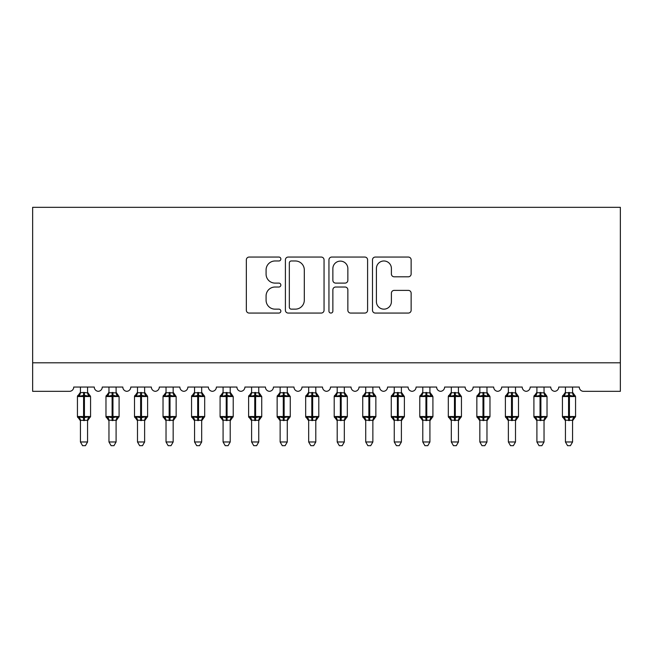 <?xml version="1.0" encoding="UTF-8"?>
<svg xmlns="http://www.w3.org/2000/svg" width="653" height="653" viewBox="0 0 653 653"><rect width="100%" height="100%" fill="white"/><g stroke="black" fill="none" stroke-linecap="round" stroke-linejoin="round"><path stroke-width="0.98" d="M280.855 259.021A1.959 1.959 0 0 0 278.896 257.062L249.144 257.062A2.8 2.8 0 0 0 246.344 259.861L246.344 310.265A2.8 2.8 0 0 0 249.144 313.065L278.896 313.065A1.959 1.959 0 0 0 280.855 311.106A1.959 1.959 0 0 0 278.896 309.147L275.044 309.147A8.962 8.962 0 0 1 266.081 300.184L266.081 295.98A8.962 8.962 0 0 1 275.044 287.018L278.896 287.018A1.959 1.959 0 0 0 280.855 285.059A1.959 1.959 0 0 0 278.896 283.1L275.044 283.1A8.962 8.962 0 0 1 266.081 274.138L266.081 269.942A8.962 8.962 0 0 1 275.044 260.98L278.896 260.98A1.959 1.959 0 0 0 280.855 259.021M408.337 276.799A2.8 2.8 0 0 0 411.137 273.999L411.137 259.861A2.8 2.8 0 0 0 408.337 257.062L375.295 257.062A2.8 2.8 0 0 0 372.496 259.861L372.496 310.265A2.8 2.8 0 0 0 375.295 313.065L408.337 313.065A2.8 2.8 0 0 0 411.137 310.265L411.137 293.181A2.8 2.8 0 0 0 408.337 290.381L394.2 290.381A2.8 2.8 0 0 0 391.4 293.181L391.4 301.653A7.493 7.493 0 0 1 383.907 309.147A7.493 7.493 0 0 1 376.414 301.653L376.414 268.473A7.493 7.493 0 0 1 383.907 260.98A7.493 7.493 0 0 1 391.4 268.473L391.4 273.999A2.8 2.8 0 0 0 394.2 276.799L408.337 276.799M620.35 362.807L620.35 207.319L32.65 207.319L32.65 391.335L69.455 391.335A4.277 4.277 0 0 0 73.732 387.049L94.277 387.049A4.277 4.277 0 0 0 98.268 391.327A4.277 4.277 0 0 0 102.26 387.049L122.805 387.049A4.277 4.277 0 0 0 126.796 391.327A4.277 4.277 0 0 0 130.788 387.049L151.333 387.049A4.277 4.277 0 0 0 155.324 391.327A4.277 4.277 0 0 0 159.316 387.049L179.861 387.049A4.277 4.277 0 0 0 183.852 391.327A4.277 4.277 0 0 0 187.852 387.049L208.389 387.049A4.277 4.277 0 0 0 212.38 391.327A4.277 4.277 0 0 0 216.38 387.049L236.917 387.049A4.277 4.277 0 0 0 240.916 391.327A4.277 4.277 0 0 0 244.908 387.049L265.445 387.049A4.277 4.277 0 0 0 269.444 391.327A4.277 4.277 0 0 0 273.436 387.049L293.981 387.049A4.277 4.277 0 0 0 297.972 391.327A4.277 4.277 0 0 0 301.964 387.049L322.509 387.049A4.277 4.277 0 0 0 326.5 391.327A4.277 4.277 0 0 0 330.491 387.049L351.036 387.049A4.277 4.277 0 0 0 355.028 391.327A4.277 4.277 0 0 0 359.019 387.049L379.564 387.049A4.277 4.277 0 0 0 383.556 391.327A4.277 4.277 0 0 0 387.556 387.049L408.092 387.049A4.277 4.277 0 0 0 412.084 391.327A4.277 4.277 0 0 0 416.083 387.049L436.62 387.049A4.277 4.277 0 0 0 440.62 391.327A4.277 4.277 0 0 0 444.611 387.049L465.148 387.049A4.277 4.277 0 0 0 469.148 391.327A4.277 4.277 0 0 0 473.139 387.049L493.684 387.049A4.277 4.277 0 0 0 497.676 391.327A4.277 4.277 0 0 0 501.667 387.049L522.212 387.049A4.277 4.277 0 0 0 526.204 391.327A4.277 4.277 0 0 0 530.195 387.049L550.74 387.049A4.277 4.277 0 0 0 554.732 391.327A4.277 4.277 0 0 0 558.723 387.049L579.268 387.049A4.277 4.277 0 0 0 583.545 391.335L620.35 391.335L620.35 362.807L32.65 362.807M324.051 259.861A2.8 2.8 0 0 0 321.252 257.062L288.202 257.062A2.8 2.8 0 0 0 285.402 259.861L285.402 310.265A2.8 2.8 0 0 0 288.202 313.065L321.252 313.065A2.8 2.8 0 0 0 324.051 310.265L324.051 259.861M331.748 257.062L364.798 257.062A2.8 2.8 0 0 1 367.598 259.861L367.598 310.265A2.8 2.8 0 0 1 364.798 313.065L350.653 313.065A2.8 2.8 0 0 1 347.853 310.265L347.853 289.826A2.8 2.8 0 0 0 345.053 287.018L335.675 287.018A2.8 2.8 0 0 0 332.867 289.826L332.867 311.106A1.959 1.959 0 0 1 330.908 313.065A1.959 1.959 0 0 1 328.949 311.106L328.949 259.861A2.8 2.8 0 0 1 331.748 257.062M291.287 260.98A1.959 1.959 0 0 0 289.328 262.939L289.328 307.188A1.959 1.959 0 0 0 291.287 309.147L295.344 309.147A8.962 8.962 0 0 0 304.306 300.184L304.306 269.942A8.962 8.962 0 0 0 295.344 260.98L291.287 260.98M347.853 268.612A7.493 7.493 0 0 0 340.36 261.118A7.493 7.493 0 0 0 332.867 268.612L332.867 280.3A2.8 2.8 0 0 0 335.675 283.1L345.053 283.1A2.8 2.8 0 0 0 347.853 280.3L347.853 268.612M87.567 392.706L87.567 392.706A3.134 2.996 180 0 0 89.216 395.343L88.604 396.257L84.433 395.253L79.405 396.257L78.376 395.196A1.428 1.428 0 0 0 77.438 396.542L77.438 416.508A1.428 1.428 0 0 0 78.376 417.847L79.405 416.785L83.576 417.789L88.604 416.785L89.216 417.708A3.134 2.996 -0 0 0 87.567 420.336L80.433 420.336A3.134 2.996 -0 0 0 78.784 417.708L78.784 417.708M78.784 395.343A3.134 2.996 180 0 0 80.433 392.706L83.576 392.437L83.576 416.508L90.563 416.508L90.563 396.542L77.438 396.542L77.438 416.508L83.576 416.508L83.576 420.614M87.567 420.32L87.567 441.975L80.433 441.975L80.433 420.32M87.567 387.049L87.567 392.853L88.604 396.257M80.433 387.049L80.433 392.731M83.576 392.437L87.567 392.853L88.016 394.657M79.405 396.257L80.433 392.853M79.405 416.785L80.433 420.189M88.604 416.785L87.567 420.189M87.567 441.975L85.429 445.681L82.58 445.681L80.433 441.975M90.563 396.542L89.624 395.196A1.428 1.428 0 0 1 90.041 395.432M87.567 420.793L90.563 416.508A1.428 1.428 0 0 1 90.489 416.973M116.095 392.706L116.095 392.706A3.134 2.996 180 0 0 117.744 395.343L117.132 396.257L112.961 395.253L107.933 396.257L106.904 395.196A1.428 1.428 0 0 0 105.974 396.542L105.974 416.508A1.428 1.428 0 0 0 106.904 417.847L105.974 416.508L119.091 416.508A1.428 1.428 0 0 1 119.017 416.973M108.969 420.336L108.969 420.336A3.134 2.996 -0 0 0 107.321 417.708L107.933 416.785L112.104 417.789L117.132 416.785L117.744 417.708A3.134 2.996 -0 0 0 116.095 420.336L108.961 420.189L108.969 441.975L116.095 441.975L116.095 420.32M144.623 392.706L144.623 392.706A3.134 2.996 180 0 0 146.272 395.343L145.66 396.257L141.489 395.253L136.461 396.257L135.432 395.196A1.428 1.428 0 0 0 134.502 396.542L134.502 416.508A1.428 1.428 0 0 0 135.432 417.847L134.502 416.508L147.619 416.508L147.619 396.542L146.688 395.196A1.428 1.428 0 0 1 147.096 395.432M144.623 420.793L147.619 416.508A1.428 1.428 0 0 1 147.545 416.973M137.497 420.336L137.497 420.336A3.134 2.996 -0 0 0 135.848 417.708L136.461 416.785L140.632 417.789L145.66 416.785L146.272 417.708A3.134 2.996 -0 0 0 144.623 420.336L137.489 420.189L137.497 441.975L144.623 441.975L144.623 420.32M173.159 392.706L173.159 392.706A3.134 2.996 180 0 0 174.8 395.343L174.188 396.257L170.017 395.253L164.989 396.257L163.968 395.196A1.428 1.428 0 0 0 163.03 396.542L163.03 416.508A1.428 1.428 0 0 0 163.968 417.847L163.03 416.508L176.155 416.508A1.428 1.428 0 0 1 176.073 416.973M166.025 420.336L166.025 420.336A3.134 2.996 -0 0 0 164.376 417.708L164.989 416.785L169.16 417.789L174.188 416.785L174.8 417.708A3.134 2.996 -0 0 0 173.159 420.336L166.025 420.189L166.025 441.975L173.159 441.975L173.159 420.32M201.687 392.706L201.687 392.706A3.134 2.996 180 0 0 203.336 395.343L202.724 396.257L198.545 395.253L193.517 396.257L192.496 395.196A1.428 1.428 0 0 0 191.558 396.542L191.558 416.508A1.428 1.428 0 0 0 192.496 417.847L191.558 416.508L204.683 416.508L204.683 396.542L203.744 395.196A1.428 1.428 0 0 1 204.152 395.432M201.687 420.793L204.683 416.508A1.428 1.428 0 0 1 204.601 416.973M194.553 420.336L194.553 420.336A3.134 2.996 -0 0 0 192.904 417.708L193.517 416.785L197.688 417.789L202.724 416.785L203.336 417.708A3.134 2.996 -0 0 0 201.687 420.336L194.553 420.189L194.553 441.975L201.687 441.975L201.687 420.32M108.969 420.793L106.904 417.847L107.321 417.708M116.095 420.793L119.091 416.508L119.091 396.542L105.974 396.542L108.969 392.249M116.095 387.049L116.103 392.853L117.132 396.257M107.321 395.343A3.134 2.996 180 0 0 108.969 392.706L116.103 392.853L116.552 394.657M108.969 387.049L108.969 392.731M107.933 396.257L108.961 392.853M107.933 416.785L108.961 420.189M117.132 416.785L116.103 420.189M116.095 441.975L113.957 445.681L111.108 445.681L108.969 441.975M137.497 420.793L135.432 417.847L135.848 417.708M144.623 387.049L144.631 392.853L145.66 396.257M135.848 395.343A3.134 2.996 180 0 0 137.497 392.706L144.631 392.853L145.08 394.657M137.497 387.049L137.497 392.731M136.461 396.257L137.489 392.853M136.461 416.785L137.489 420.189M145.66 416.785L144.631 420.189M144.623 441.975L142.485 445.681L139.636 445.681L137.497 441.975M166.025 420.793L163.968 417.847L164.376 417.708M173.159 420.793L176.155 416.508L176.155 396.542L163.03 396.542L166.025 392.249M173.159 387.049L173.159 392.853L174.188 396.257M164.376 395.343A3.134 2.996 180 0 0 166.025 392.706L173.159 392.853L173.608 394.657M166.025 387.049L166.025 392.731M164.989 396.257L166.025 392.853M164.989 416.785L166.025 420.189M174.188 416.785L173.159 420.189M173.159 441.975L171.013 445.681L168.164 445.681L166.025 441.975M194.553 420.793L192.496 417.847L192.904 417.708M201.687 387.049L201.687 392.853L202.724 396.257M192.904 395.343A3.134 2.996 180 0 0 194.553 392.706L201.687 392.853L202.136 394.657M194.553 387.049L194.553 392.731M193.517 396.257L194.553 392.853M193.517 416.785L194.553 420.189M202.724 416.785L201.687 420.189M201.687 441.975L199.54 445.681L196.692 445.681L194.553 441.975M230.215 392.706L230.215 392.706A3.134 2.996 180 0 0 231.864 395.343L231.252 396.257L227.073 395.253L222.044 396.257L221.024 395.196A1.428 1.428 0 0 0 220.085 396.542L220.085 416.508A1.428 1.428 0 0 0 221.024 417.847L220.085 416.508L233.211 416.508A1.428 1.428 0 0 1 233.129 416.973M223.081 420.336L223.081 420.336A3.134 2.996 -0 0 0 221.432 417.708L222.044 416.785L226.224 417.789L231.252 416.785L231.864 417.708A3.134 2.996 -0 0 0 230.215 420.336L223.081 420.189L223.081 441.975L230.215 441.975L230.215 420.32M223.081 420.793L221.024 417.847L221.432 417.708M230.215 420.793L233.211 416.508L233.211 396.542L220.085 396.542L223.081 392.249M230.215 387.049L230.215 392.853L231.252 396.257M221.432 395.343A3.134 2.996 180 0 0 223.081 392.706L230.215 392.853L230.664 394.657M223.081 387.049L223.081 392.731M222.044 396.257L223.081 392.853M222.044 416.785L223.081 420.189M231.252 416.785L230.215 420.189M230.215 441.975L228.077 445.681L225.22 445.681L223.081 441.975M258.743 392.706L258.743 392.706A3.134 2.996 180 0 0 260.392 395.343L259.78 396.257L255.609 395.253L250.572 396.257L249.552 395.196A1.428 1.428 0 0 0 248.613 396.542L248.613 416.508A1.428 1.428 0 0 0 249.552 417.847L248.613 416.508L261.739 416.508A1.428 1.428 0 0 1 261.657 416.973M251.609 420.336L251.609 420.336A3.134 2.996 -0 0 0 249.96 417.708L250.572 416.785L254.752 417.789L259.78 416.785L260.392 417.708A3.134 2.996 -0 0 0 258.743 420.336L251.609 420.189L251.609 441.975L258.743 441.975L258.743 420.32M251.609 420.793L249.552 417.847L249.96 417.708M258.743 420.793L261.739 416.508L261.739 396.542L248.613 396.542L251.609 392.249M258.743 387.049L258.743 392.853L259.78 396.257M249.96 395.343A3.134 2.996 180 0 0 251.609 392.706L258.743 392.853L259.192 394.657M251.609 387.049L251.609 392.731M250.572 396.257L251.609 392.853M250.572 416.785L251.609 420.189M259.78 416.785L258.743 420.189M258.743 441.975L256.605 445.681L253.756 445.681L251.609 441.975M287.271 392.706L287.271 392.706A3.134 2.996 180 0 0 288.92 395.343L288.308 396.257L284.137 395.253L279.109 396.257L278.08 395.196A1.428 1.428 0 0 0 277.141 396.542L277.141 416.508A1.428 1.428 0 0 0 278.08 417.847L277.141 416.508L290.267 416.508A1.428 1.428 0 0 1 290.193 416.973M280.137 420.336L280.137 420.336A3.134 2.996 -0 0 0 278.488 417.708L279.109 416.785L283.28 417.789L288.308 416.785L288.92 417.708A3.134 2.996 -0 0 0 287.271 420.336L280.137 420.189L280.137 441.975L287.271 441.975L287.271 420.32M280.137 420.793L278.08 417.847L278.488 417.708M287.271 420.793L290.267 416.508L290.267 396.542L277.141 396.542L280.137 392.249M287.271 387.049L287.271 392.853L288.308 396.257M278.488 395.343A3.134 2.996 180 0 0 280.137 392.706L287.271 392.853L287.72 394.657M280.137 387.049L280.137 392.731M279.109 396.257L280.137 392.853M279.109 416.785L280.137 420.189M288.308 416.785L287.271 420.189M287.271 441.975L285.132 445.681L282.284 445.681L280.137 441.975M315.799 392.706L315.799 392.706A3.134 2.996 180 0 0 317.448 395.343L316.836 396.257L312.665 395.253L307.636 396.257L306.608 395.196A1.428 1.428 0 0 0 305.677 396.542L305.677 416.508A1.428 1.428 0 0 0 306.608 417.847L305.677 416.508L318.795 416.508A1.428 1.428 0 0 1 318.721 416.973M308.673 420.336L308.673 420.336A3.134 2.996 -0 0 0 307.024 417.708L307.636 416.785L311.808 417.789L316.836 416.785L317.448 417.708A3.134 2.996 -0 0 0 315.799 420.336L308.665 420.189L308.673 441.975L315.799 441.975L315.799 420.32M308.673 420.793L306.608 417.847L307.024 417.708M315.799 420.793L318.795 416.508L318.795 396.542L305.677 396.542L308.673 392.249M315.799 387.049L315.807 392.853L316.836 396.257M307.024 395.343A3.134 2.996 180 0 0 308.673 392.706L315.807 392.853L316.256 394.657M308.673 387.049L308.673 392.731M307.636 396.257L308.665 392.853M307.636 416.785L308.665 420.189M316.836 416.785L315.807 420.189M315.799 441.975L313.66 445.681L310.812 445.681L308.673 441.975M344.327 392.706L344.327 392.706A3.134 2.996 180 0 0 345.976 395.343L345.364 396.257L341.192 395.253L336.164 396.257L335.136 395.196A1.428 1.428 0 0 0 334.205 396.542L334.205 416.508A1.428 1.428 0 0 0 335.136 417.847L334.205 416.508L347.323 416.508L347.323 396.542L346.392 395.196A1.428 1.428 0 0 1 346.8 395.432M344.327 420.793L347.323 416.508A1.428 1.428 0 0 1 347.249 416.973M337.201 420.336L337.201 420.336A3.134 2.996 -0 0 0 335.552 417.708L336.164 416.785L340.335 417.789L345.364 416.785L345.976 417.708A3.134 2.996 -0 0 0 344.327 420.336L337.193 420.189L337.201 441.975L344.327 441.975L344.327 420.32M337.201 420.793L335.136 417.847L335.552 417.708M344.327 387.049L344.335 392.853L345.364 396.257M335.552 395.343A3.134 2.996 180 0 0 337.201 392.706L344.335 392.853L344.784 394.657M337.201 387.049L337.201 392.731M336.164 396.257L337.193 392.853M336.164 416.785L337.193 420.189M345.364 416.785L344.335 420.189M344.327 441.975L342.188 445.681L339.34 445.681L337.201 441.975M372.863 392.706L372.863 392.706A3.134 2.996 180 0 0 374.512 395.343L373.891 396.257L369.72 395.253L364.692 396.257L363.672 395.196A1.428 1.428 0 0 0 362.733 396.542L362.733 416.508A1.428 1.428 0 0 0 363.672 417.847L362.733 416.508L375.859 416.508L375.859 396.542L374.92 395.196A1.428 1.428 0 0 1 375.328 395.432M372.863 420.793L375.859 416.508A1.428 1.428 0 0 1 375.777 416.973M365.729 420.336L365.729 420.336A3.134 2.996 -0 0 0 364.08 417.708L364.692 416.785L368.863 417.789L373.891 416.785L374.512 417.708A3.134 2.996 -0 0 0 372.863 420.336L365.729 420.189L365.729 441.975L372.863 441.975L372.863 420.32M365.729 420.793L363.672 417.847L364.08 417.708M372.863 387.049L372.863 392.853L373.891 396.257M364.08 395.343A3.134 2.996 180 0 0 365.729 392.706L372.863 392.853L373.312 394.657M365.729 387.049L365.729 392.731M364.692 396.257L365.729 392.853M364.692 416.785L365.729 420.189M373.891 416.785L372.863 420.189M372.863 441.975L370.716 445.681L367.868 445.681L365.729 441.975M401.391 392.706L401.391 392.706A3.134 2.996 180 0 0 403.04 395.343L402.428 396.257L398.248 395.253L393.22 396.257L392.2 395.196A1.428 1.428 0 0 0 391.261 396.542L391.261 416.508A1.428 1.428 0 0 0 392.2 417.847L391.261 416.508L404.387 416.508A1.428 1.428 0 0 1 404.305 416.973M394.257 420.336L394.257 420.336A3.134 2.996 -0 0 0 392.608 417.708L393.22 416.785L397.391 417.789L402.428 416.785L403.04 417.708A3.134 2.996 -0 0 0 401.391 420.336L394.257 420.189L394.257 441.975L401.391 441.975L401.391 420.32M394.257 420.793L392.2 417.847L392.608 417.708M401.391 420.793L404.387 416.508L404.387 396.542L391.261 396.542L394.257 392.249M401.391 387.049L401.391 392.853L402.428 396.257M392.608 395.343A3.134 2.996 180 0 0 394.257 392.706L401.391 392.853L401.84 394.657M394.257 387.049L394.257 392.731M393.22 396.257L394.257 392.853M393.22 416.785L394.257 420.189M402.428 416.785L401.391 420.189M401.391 441.975L399.244 445.681L396.395 445.681L394.257 441.975M429.919 392.706L429.919 392.706A3.134 2.996 180 0 0 431.568 395.343L430.956 396.257L426.776 395.253L421.748 396.257L420.728 395.196A1.428 1.428 0 0 0 419.789 396.542L419.789 416.508A1.428 1.428 0 0 0 420.728 417.847L419.789 416.508L432.915 416.508L432.915 396.542L431.976 395.196A1.428 1.428 0 0 1 432.392 395.432M429.919 420.793L432.915 416.508A1.428 1.428 0 0 1 432.833 416.973M422.785 420.336L422.785 420.336A3.134 2.996 -0 0 0 421.136 417.708L421.748 416.785L425.927 417.789L430.956 416.785L431.568 417.708A3.134 2.996 -0 0 0 429.919 420.336L422.785 420.189L422.785 441.975L429.919 441.975L429.919 420.32M422.785 420.793L420.728 417.847L421.136 417.708M429.919 387.049L429.919 392.853L430.956 396.257M421.136 395.343A3.134 2.996 180 0 0 422.785 392.706L429.919 392.853L430.368 394.657M422.785 387.049L422.785 392.731M421.748 396.257L422.785 392.853M421.748 416.785L422.785 420.189M430.956 416.785L429.919 420.189M429.919 441.975L427.78 445.681L424.923 445.681L422.785 441.975M458.447 392.706L458.447 392.706A3.134 2.996 180 0 0 460.096 395.343L459.483 396.257L455.312 395.253L450.276 396.257L449.256 395.196A1.428 1.428 0 0 0 448.317 396.542L448.317 416.508A1.428 1.428 0 0 0 449.256 417.847L448.317 416.508L461.442 416.508A1.428 1.428 0 0 1 461.361 416.973M451.313 420.336L451.313 420.336A3.134 2.996 -0 0 0 449.664 417.708L450.276 416.785L454.455 417.789L459.483 416.785L460.096 417.708A3.134 2.996 -0 0 0 458.447 420.336L451.313 420.189L451.313 441.975L458.447 441.975L458.447 420.32M451.313 420.793L449.256 417.847L449.664 417.708M458.447 420.793L461.442 416.508L461.442 396.542L448.317 396.542L451.313 392.249M458.447 387.049L458.447 392.853L459.483 396.257M449.664 395.343A3.134 2.996 180 0 0 451.313 392.706L458.447 392.853L458.896 394.657M451.313 387.049L451.313 392.731M450.276 396.257L451.313 392.853M450.276 416.785L451.313 420.189M459.483 416.785L458.447 420.189M458.447 441.975L456.308 445.681L453.46 445.681L451.313 441.975M486.975 392.706L486.975 392.706A3.134 2.996 180 0 0 488.624 395.343L488.011 396.257L483.84 395.253L478.812 396.257L477.784 395.196A1.428 1.428 0 0 0 476.845 396.542L476.845 416.508A1.428 1.428 0 0 0 477.784 417.847L476.845 416.508L489.97 416.508L489.97 396.542L489.032 395.196A1.428 1.428 0 0 1 489.448 395.432M486.975 420.793L489.97 416.508A1.428 1.428 0 0 1 489.897 416.973M479.841 420.336L479.841 420.336A3.134 2.996 -0 0 0 478.2 417.708L478.812 416.785L482.983 417.789L488.011 416.785L488.624 417.708A3.134 2.996 -0 0 0 486.975 420.336L479.841 420.189L479.841 441.975L486.975 441.975L486.975 420.32M479.841 420.793L477.784 417.847L478.2 417.708M486.975 387.049L486.975 392.853L488.011 396.257M478.2 395.343A3.134 2.996 180 0 0 479.841 392.706L486.975 392.853L487.424 394.657M479.841 387.049L479.841 392.731M478.812 396.257L479.841 392.853M478.812 416.785L479.841 420.189M488.011 416.785L486.975 420.189M486.975 441.975L484.836 445.681L481.987 445.681L479.841 441.975M515.503 392.706L515.503 392.706A3.134 2.996 180 0 0 517.152 395.343L516.539 396.257L512.368 395.253L507.34 396.257L506.312 395.196A1.428 1.428 0 0 0 505.381 396.542L505.381 416.508A1.428 1.428 0 0 0 506.312 417.847L505.381 416.508L518.498 416.508A1.428 1.428 0 0 1 518.425 416.973M508.377 420.336L508.377 420.336A3.134 2.996 -0 0 0 506.728 417.708L507.34 416.785L511.511 417.789L516.539 416.785L517.152 417.708A3.134 2.996 -0 0 0 515.503 420.336L508.369 420.189L508.377 441.975L515.503 441.975L515.503 420.32M508.377 420.793L506.312 417.847L506.728 417.708M515.503 420.793L518.498 416.508L518.498 396.542L505.381 396.542L508.377 392.249M515.503 387.049L515.511 392.853L516.539 396.257M506.728 395.343A3.134 2.996 180 0 0 508.377 392.706L515.511 392.853L515.96 394.657M508.377 387.049L508.377 392.731M507.34 396.257L508.369 392.853M507.34 416.785L508.369 420.189M516.539 416.785L515.511 420.189M515.503 441.975L513.364 445.681L510.515 445.681L508.377 441.975M544.031 392.706L544.031 392.706A3.134 2.996 180 0 0 545.679 395.343L545.067 396.257L540.896 395.253L535.868 396.257L534.84 395.196A1.428 1.428 0 0 0 533.909 396.542L533.909 416.508A1.428 1.428 0 0 0 534.84 417.847L533.909 416.508L547.026 416.508L547.026 396.542L546.096 395.196A1.428 1.428 0 0 1 546.504 395.432M544.031 420.793L547.026 416.508A1.428 1.428 0 0 1 546.953 416.973M536.905 420.336L536.905 420.336A3.134 2.996 -0 0 0 535.256 417.708L535.868 416.785L540.039 417.789L545.067 416.785L545.679 417.708A3.134 2.996 -0 0 0 544.031 420.336L536.897 420.189L536.905 441.975L544.031 441.975L544.031 420.32M536.905 420.793L534.84 417.847L535.256 417.708M544.031 387.049L544.039 392.853L545.067 396.257M535.256 395.343A3.134 2.996 180 0 0 536.905 392.706L544.039 392.853L544.488 394.657M536.905 387.049L536.905 392.731M535.868 396.257L536.897 392.853M535.868 416.785L536.897 420.189M545.067 416.785L544.039 420.189M544.031 441.975L541.892 445.681L539.043 445.681L536.905 441.975M572.567 392.706L572.567 392.706A3.134 2.996 180 0 0 574.216 395.343L573.595 396.257L569.424 395.253L564.396 396.257L563.376 395.196A1.428 1.428 0 0 0 562.437 396.542L562.437 416.508A1.428 1.428 0 0 0 563.376 417.847L562.437 416.508L575.562 416.508L575.562 396.542L574.624 395.196A1.428 1.428 0 0 1 575.032 395.432M572.567 420.793L575.562 416.508A1.428 1.428 0 0 1 575.481 416.973M565.433 420.336L565.433 420.336A3.134 2.996 -0 0 0 563.784 417.708L564.396 416.785L568.567 417.789L573.595 416.785L574.216 417.708A3.134 2.996 -0 0 0 572.567 420.336L565.433 420.189L565.433 441.975L572.567 441.975L572.567 420.32M565.433 420.793L563.376 417.847L563.784 417.708M572.567 387.049L572.567 392.853L573.595 396.257M563.784 395.343A3.134 2.996 180 0 0 565.433 392.706L572.567 392.853L573.016 394.657M565.433 387.049L565.433 392.731M564.396 396.257L565.433 392.853M564.396 416.785L565.433 420.189M573.595 416.785L572.567 420.189M572.567 441.975L570.42 445.681L567.571 445.681L565.433 441.975M84.433 420.614L84.433 392.437M112.104 392.437L112.104 420.614M112.961 420.614L112.961 392.437M140.632 392.437L140.632 396.542L134.502 396.542L137.497 392.249M147.619 396.542L140.632 396.542L140.632 420.614M141.489 420.614L141.489 392.437M169.16 392.437L169.16 420.614M170.017 420.614L170.017 392.437M197.688 392.437L197.688 396.542L191.558 396.542L194.553 392.249M204.683 396.542L197.688 396.542L197.688 420.614M198.545 420.614L198.545 392.437M226.224 392.437L226.224 420.614M227.073 420.614L227.073 392.437M254.752 392.437L254.752 420.614M255.609 420.614L255.609 392.437M283.28 392.437L283.28 420.614M284.137 420.614L284.137 392.437M311.808 392.437L311.808 420.614M312.665 420.614L312.665 392.437M340.335 392.437L340.335 396.542L334.205 396.542L337.201 392.249M347.323 396.542L340.335 396.542L340.335 420.614M341.192 420.614L341.192 392.437M368.863 392.437L368.863 396.542L362.733 396.542L365.729 392.249M375.859 396.542L368.863 396.542L368.863 420.614M369.72 420.614L369.72 392.437M397.391 392.437L397.391 420.614M398.248 420.614L398.248 392.437M425.927 392.437L425.927 396.542L419.789 396.542L422.785 392.249M432.915 396.542L425.927 396.542L425.927 420.614M426.776 420.614L426.776 392.437M454.455 392.437L454.455 420.614M455.312 420.614L455.312 392.437M482.983 392.437L482.983 396.542L476.845 396.542L479.841 392.249M489.97 396.542L482.983 396.542L482.983 420.614M483.84 420.614L483.84 392.437M511.511 392.437L511.511 420.614M512.368 420.614L512.368 392.437M540.039 392.437L540.039 396.542L533.909 396.542L536.905 392.249M547.026 396.542L540.039 396.542L540.039 420.614M540.896 420.614L540.896 392.437M568.567 392.437L568.567 396.542L562.437 396.542L565.433 392.249M575.562 396.542L568.567 396.542L568.567 420.614M569.424 420.614L569.424 392.437M77.438 396.542L80.433 392.249M89.624 395.196L87.567 392.249M77.438 416.508L80.433 420.793M105.974 416.508L105.974 396.542M116.095 392.249L119.091 396.542M134.502 416.508L134.502 396.542M146.688 395.196L144.623 392.249M163.03 416.508L163.03 396.542M173.159 392.249L176.155 396.542M191.558 416.508L191.558 396.542M203.744 395.196L201.687 392.249M220.085 416.508L220.085 396.542M230.215 392.249L233.211 396.542M248.613 416.508L248.613 396.542M258.743 392.249L261.739 396.542M277.141 416.508L277.141 396.542M287.271 392.249L290.267 396.542M305.677 416.508L305.677 396.542M315.799 392.249L318.795 396.542M334.205 416.508L334.205 396.542M346.392 395.196L344.327 392.249M362.733 416.508L362.733 396.542M374.92 395.196L372.863 392.249M391.261 416.508L391.261 396.542M401.391 392.249L404.387 396.542M419.789 416.508L419.789 396.542M431.976 395.196L429.919 392.249M448.317 416.508L448.317 396.542M458.447 392.249L461.442 396.542M476.845 416.508L476.845 396.542M489.032 395.196L486.975 392.249M505.381 416.508L505.381 396.542M515.503 392.249L518.498 396.542M533.909 416.508L533.909 396.542M546.096 395.196L544.031 392.249M562.437 416.508L562.437 396.542M574.624 395.196L572.567 392.249"/></g></svg>
